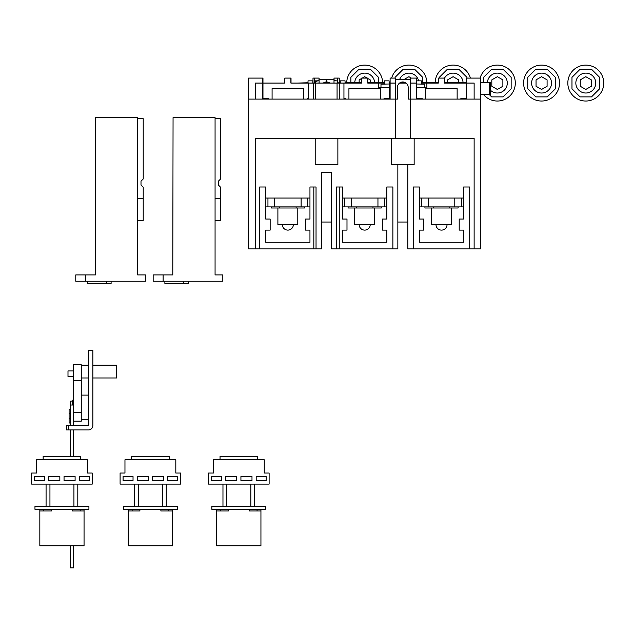 <?xml version="1.0" encoding="UTF-8"?>
<svg xmlns="http://www.w3.org/2000/svg" width="633" height="633" viewBox="0 0 633 633"><rect width="100%" height="100%" fill="white"/><g stroke="black" fill="none" stroke-linecap="round" stroke-linejoin="round"><path stroke-width="0.95" d="M416.364 83.991L424.656 84.173L424.656 87.496L416.364 87.496M384.302 83.073L378.779 83.073L378.779 87.496L380.987 87.496L380.987 84.173L389.279 83.991M380.987 87.496L389.279 87.496M323.281 83.073A5.365 5.365 0 0 1 329.801 83.073M334.002 83.073L334.002 79.758L319.079 79.758L319.079 83.073L319.079 79.758L314.316 83.073M326.541 81.966L326.541 79.758M410.287 138.35L410.287 99.104L408.182 99.104L408.182 87.33A5.365 5.365 0 0 0 402.825 81.966A5.365 5.365 0 0 0 397.461 87.33L397.461 99.104L395.364 99.104L395.364 79.758L410.287 79.758L410.287 99.104L480.764 99.104L480.764 78.096L466.394 78.096L466.394 83.073L474.133 83.073L474.133 99.104M334.002 80.858L337.706 80.858L337.706 83.073M340.245 83.073L340.245 80.858L345.056 80.858L345.056 83.073M308.018 83.073L308.018 80.858L312.829 80.858L312.829 83.073M315.376 82.337L315.376 80.858L317.489 80.858M410.287 83.073L416.53 83.073L416.53 80.858L421.341 80.858L421.341 84.173M384.302 84.173L384.302 80.858L389.113 80.858L389.113 83.073L395.364 83.073M307.195 99.104L307.195 98.55L308.572 98.55L308.572 83.073L339.256 83.073L339.256 78.096L334.002 78.096L334.002 79.758L335.593 80.858M337.721 78.096L337.721 82.345L338.766 83.073M451.464 207.996L451.464 224.58L431.564 224.58L431.564 207.996M374.633 207.996L374.633 224.58L354.733 224.58L354.733 207.996M297.795 207.996L297.795 224.58L277.895 224.58L277.895 207.996M344.779 206.896L344.779 198.05L351.418 198.05L351.418 206.896L342.572 206.896L342.572 186.996L339.256 186.996L339.256 248.904L397.848 248.904L397.848 164.548M457.137 99.104L457.137 88.596L425.621 88.596L425.621 99.104M303.603 99.104L303.603 88.596L272.087 88.596L272.087 99.104M380.433 99.104L380.433 88.596L348.925 88.596L348.925 99.104M426.318 88.596L426.318 87.496L426.871 87.496L426.871 83.073L438.337 83.073L438.337 78.096L444.421 78.096L444.421 83.073L466.394 83.073L466.394 99.104M378.779 83.073L367.718 83.073L367.718 78.096L361.641 78.096L361.641 83.073L339.256 83.073L339.256 99.104M255.234 99.104L255.234 83.073L262.972 83.073L262.972 78.096L262.418 78.096L262.418 99.104M291.022 83.073L291.022 78.096L284.803 78.096L284.803 83.073L262.972 83.073L262.972 98.55L262.972 83.073M308.572 83.073L290.887 83.073L290.887 78.096M361.641 83.073L350.587 83.073M426.871 83.073L421.341 83.073M406.085 83.073L399.565 83.073M337.065 99.104L337.065 83.073M313.272 99.104L313.272 83.073M315.463 83.073L315.463 99.104M460.864 99.104L460.864 98.55L466.394 98.55M422.171 99.104L422.171 98.55L416.364 98.55M384.025 99.104L384.025 98.55L389.279 98.55L389.279 83.073M345.333 99.104L345.333 98.55L343.948 98.55L343.948 83.073M268.495 99.104L268.495 98.55L262.972 98.55M410.287 79.758L410.287 78.096L416.364 78.096L416.364 99.104M390.11 99.104L390.11 78.096L395.364 78.096L395.364 79.758M395.364 138.35L395.364 99.104L248.595 99.104L248.595 78.096L262.418 78.096M312.995 83.073L312.995 78.096L319.079 78.096L319.079 79.758M444.421 78.096L444.556 83.073M469.71 186.996L463.625 186.996L469.71 186.996L469.71 248.904L480.764 248.904L480.764 99.104M315.21 138.35L337.872 138.35L337.872 164.548L315.21 164.548L315.21 138.35L255.234 138.35L255.234 248.904L248.595 248.904L248.595 99.104M307.749 206.896L309.956 206.896L309.956 219.058L305.533 219.058L305.533 230.111L309.956 230.111L309.956 242.273L265.733 242.273L265.733 230.111L270.156 230.111L270.156 219.058L265.733 219.058L265.733 206.896L267.949 206.896L267.949 198.05L307.749 198.05L307.749 206.896L301.11 206.896L301.11 198.05M274.58 198.05L274.58 206.896L301.11 206.896M274.58 206.896L267.949 206.896M392.871 248.904L392.871 186.996L386.795 186.996L386.795 206.896L377.948 206.896L377.948 198.05L384.579 198.05L384.579 206.896M351.418 206.896L377.948 206.896M419.402 186.996L413.325 186.996L419.402 186.996L419.402 206.896L421.618 206.896L421.618 198.05L461.417 198.05L461.417 206.896L454.787 206.896L454.787 198.05M463.625 186.996L463.625 206.896L461.417 206.896M428.248 198.05L428.248 206.896L454.787 206.896M428.248 206.896L421.618 206.896M463.625 206.896L463.625 219.058L459.202 219.058L459.202 230.111L463.625 230.111L463.625 242.273L419.402 242.273L419.402 230.111L423.825 230.111L423.825 219.058L419.402 219.058L419.402 206.896M386.795 206.896L386.795 219.058L382.372 219.058L382.372 230.111L386.795 230.111L386.795 242.273L342.572 242.273L342.572 230.111L346.995 230.111L346.995 219.058L342.572 219.058L342.572 206.896M342.572 186.996L336.487 186.996L336.487 248.904L331.518 248.904L331.518 172.619L321.564 172.619L321.564 248.904L316.033 248.904L316.033 186.996L309.956 186.996L309.956 206.896M447.048 224.58A5.531 5.531 0 0 1 441.517 230.111A5.531 5.531 0 0 1 435.987 224.58M370.21 224.58A5.531 5.531 0 0 1 364.679 230.111A5.531 5.531 0 0 1 359.156 224.58M265.733 186.996L259.657 186.996L265.733 186.996L265.733 206.896M337.872 138.35L474.133 138.35L474.133 248.904M255.234 248.904L259.657 248.904L259.657 186.996M407.794 164.548L407.794 248.904L413.325 248.904L413.325 186.996M293.372 224.58A5.531 5.531 0 0 1 287.849 230.111A5.531 5.531 0 0 1 282.318 224.58M469.71 248.904L413.325 248.904M316.033 248.904L259.657 248.904M336.487 248.904L339.256 248.904M321.564 222.041L331.518 222.041M397.848 222.041L407.794 222.041M414.156 138.35L414.156 164.548L391.487 164.548L391.487 138.35M313.826 248.904L313.826 186.996L309.956 186.996M392.871 186.996L386.795 186.996M463.625 198.05L461.417 198.05M419.402 198.05L421.618 198.05M351.418 198.05L377.948 198.05M386.795 198.05L384.579 198.05M342.572 198.05L344.779 198.05M265.733 198.05L267.949 198.05M307.749 198.05L309.956 198.05M458.102 206.896L458.102 207.996L433.225 207.996L433.225 206.896M449.81 207.996L449.81 206.896M433.225 207.996L424.933 207.996L424.933 206.896M381.264 206.896L381.264 207.996L356.387 207.996L356.387 206.896M372.972 207.996L372.972 206.896M356.387 207.996L348.095 207.996L348.095 206.896M304.426 206.896L304.426 207.996L279.557 207.996L279.557 206.896M296.133 207.996L296.133 206.896M279.557 207.996L271.264 207.996L271.264 206.896M426.318 87.496L424.656 87.496M314.379 78.096L314.379 83.026M343.948 99.104L343.948 98.55M308.572 99.104L308.572 98.55M95.401 274.928L85.724 274.928L85.724 281.234L145.424 281.234L145.424 274.928L137.685 274.928L137.685 117.611L95.67 117.611L95.401 274.928M111.107 281.234L111.107 283.442L87.496 283.442L87.496 281.234M85.724 274.928L75.77 274.928L75.77 281.234L85.724 281.234M137.685 274.928L137.685 229.597M137.685 118.711L143.216 118.711L143.216 178.965L141.001 181.18L141.001 185.05L141.001 181.18L141.001 185.05L143.216 187.257L143.216 220.426L137.685 220.426M106.352 283.442L106.352 281.234M466.394 82.757L444.556 82.757M438.337 82.757L421.341 82.757M405.626 82.757L400.016 82.757M390.11 82.757L389.113 82.757M384.302 82.757L367.718 82.757M361.641 82.757L345.056 82.757M340.245 82.757L339.256 82.757M329.35 82.757L323.732 82.757M308.018 82.757L297.059 83.073M480.764 82.757L489.689 82.757L489.689 94.475L490.575 94.475L490.575 82.757L489.689 82.757M480.764 94.475L489.689 94.475M374.625 82.757A9.954 9.954 0 0 0 364.679 73.119A9.954 9.954 0 0 0 354.733 82.757M382.641 82.757A17.961 17.961 0 0 0 364.679 65.104A17.961 17.961 0 0 0 346.718 82.757M378.502 82.757L378.502 77.345L370.408 69.25L358.958 69.25L350.864 77.345L350.864 82.757M370.21 82.757L370.21 79.877L367.718 78.445M367.116 78.096L364.679 76.688L362.242 78.096M361.641 78.445L359.156 79.877L359.156 82.757M92.869 365.154L116.638 365.154L116.638 377.972L92.869 377.972M73.523 376.461L67.992 376.461L67.992 370.938L73.523 370.938M70.208 422.986L69.1 422.986L69.1 413.689L70.208 413.689M70.208 425.518L70.208 405.017L73.523 405.017L73.523 364.75L81.261 364.75L81.261 380.56L73.523 380.56M73.523 425.518L73.523 405.017M73.523 421.182L81.261 421.182L81.261 380.56M73.523 412.273L81.261 412.273M72.415 402.374L73.523 402.374M72.415 405.017L72.415 400.198L73.523 400.198M88.446 425.518L88.446 350.334L92.869 350.334L92.869 425.518A4.423 4.423 0 0 1 88.446 429.934L66.338 429.934L66.338 425.518L88.446 425.518M72.415 401.006L73.523 401.006M70.761 405.017L70.761 401.085L72.415 401.085M73.523 429.934L73.523 456.464M70.208 545.796L70.208 567.896L73.523 567.896L73.523 545.796M70.208 429.934L70.208 456.464M69.1 413.689L69.1 409.163L70.208 409.163M69.1 418.468L70.208 418.468M249.331 509.312L249.331 510.973L260.938 510.973L260.938 545.796L216.723 545.796L216.723 509.312M220.593 509.312L220.593 510.973L228.331 510.973L228.331 509.312M213.4 459.787L264.262 459.787L264.262 473.049L269.12 473.049L269.12 484.103L254.695 484.103L254.695 506.218L265.805 506.218L265.805 509.312L211.857 509.312L211.857 506.218L222.966 506.218L222.966 484.103L208.542 484.103L208.542 473.049L213.4 473.049L213.4 459.787M222.966 506.218L254.695 506.218M220.593 510.973L216.723 510.973M257.069 510.973L257.069 509.312M260.938 510.973L260.938 509.312M250.826 506.218L250.826 484.103L222.966 484.103M266.137 480.621L266.137 476.53L256.191 476.53L256.191 480.621L266.137 480.621M251.989 480.621L251.989 476.53L240.928 476.53L240.928 480.621L251.989 480.621M236.734 480.621L236.734 476.53L225.672 476.53L225.672 480.621L236.734 480.621M221.471 480.621L221.471 476.53L211.525 476.53L211.525 480.621L221.471 480.621M250.826 484.103L254.695 484.103M226.836 506.218L226.836 484.103M257.623 459.787L257.623 456.464L220.039 456.464L220.039 459.787M160.885 509.312L160.885 510.973L172.5 510.973L172.5 545.796L128.277 545.796L128.277 509.312M132.147 509.312L132.147 510.973L139.885 510.973L139.885 509.312M124.962 459.787L175.816 459.787L175.816 473.049L180.682 473.049L180.682 484.103L166.25 484.103L166.25 506.218L177.359 506.218L177.359 509.312L123.411 509.312L123.411 506.218L134.52 506.218L134.52 484.103L120.096 484.103L120.096 473.049L124.962 473.049L124.962 459.787M134.52 506.218L166.25 506.218M132.147 510.973L128.277 510.973M168.631 510.973L168.631 509.312M172.5 510.973L172.5 509.312M162.38 506.218L162.38 484.103L134.52 484.103M177.691 480.621L177.691 476.53L167.745 476.53L167.745 480.621L177.691 480.621M163.543 480.621L163.543 476.53L152.49 476.53L152.49 480.621L163.543 480.621M148.288 480.621L148.288 476.53L137.226 476.53L137.226 480.621L148.288 480.621M133.033 480.621L133.033 476.53L123.079 476.53L123.079 480.621L133.033 480.621M162.38 484.103L166.25 484.103M138.39 506.218L138.39 484.103M169.177 459.787L169.177 456.464L131.593 456.464L131.593 459.787M72.447 509.312L72.447 510.973L84.054 510.973L84.054 545.796L39.832 545.796L39.832 509.312M84.054 510.973L84.054 509.312M43.701 509.312L43.701 510.973L51.439 510.973L51.439 509.312M36.516 459.787L87.37 459.787L87.37 473.049L92.236 473.049L92.236 484.103L77.804 484.103L77.804 506.218L88.921 506.218L88.921 509.312L34.965 509.312L34.965 506.218L46.074 506.218L46.074 484.103L31.65 484.103L31.65 473.049L36.516 473.049L36.516 459.787M46.074 506.218L77.804 506.218M43.701 510.973L39.832 510.973M80.185 510.973L80.185 509.312M73.934 506.218L73.934 484.103L46.074 484.103M89.253 480.621L89.253 476.53L79.299 476.53L79.299 480.621L89.253 480.621M75.098 480.621L75.098 476.53L64.044 476.53L64.044 480.621L75.098 480.621M59.842 480.621L59.842 476.53L48.788 476.53L48.788 480.621L59.842 480.621M44.587 480.621L44.587 476.53L34.633 476.53L34.633 480.621L44.587 480.621M73.934 484.103L77.804 484.103M49.944 506.218L49.944 484.103M80.739 459.787L80.739 456.464L43.147 456.464L43.147 459.787M418.603 80.858A9.954 9.954 0 0 0 399.526 79.758M426.864 82.757A17.961 17.961 0 0 0 391.637 78.096M422.725 82.757L422.725 77.345L414.631 69.25L403.181 69.25L395.087 77.345L395.087 78.096M411.339 78.096L408.902 76.688L403.593 79.758M403.379 81.997L403.379 82.757M463.071 82.757A9.954 9.954 0 0 0 444.508 78.096M470.39 78.096A17.961 17.961 0 0 0 435.164 82.757M466.948 78.096L466.948 77.345L458.846 69.25L447.404 69.25L439.302 77.345L439.302 78.096M458.656 82.757L458.656 79.877L453.125 76.688L447.594 79.877L447.594 82.757M490.575 90.361A9.954 9.954 0 0 0 507.294 83.073A9.954 9.954 0 0 0 497.348 73.119A9.954 9.954 0 0 0 487.402 82.757M483.47 94.475A17.961 17.961 0 0 0 515.309 83.073A17.961 17.961 0 0 0 480.083 78.096M489.214 94.475L491.619 96.889L503.069 96.889L511.163 88.794L511.163 77.345L503.069 69.25L491.619 69.25L483.525 77.345L483.525 82.757M502.879 79.877L497.348 76.688L491.817 79.877L491.817 86.262L497.348 89.451L502.879 86.262L502.879 79.877M541.571 73.119A9.954 9.954 0 0 0 531.617 83.073A9.954 9.954 0 0 0 541.571 93.019A9.954 9.954 0 0 0 551.517 83.073A9.954 9.954 0 0 0 541.571 73.119M541.571 65.104A17.961 17.961 0 0 0 523.602 83.073A17.961 17.961 0 0 0 541.571 101.035A17.961 17.961 0 0 0 559.532 83.073A17.961 17.961 0 0 0 541.571 65.104M547.292 69.25L535.842 69.25L527.748 77.345L527.748 88.794L535.842 96.889L547.292 96.889L555.386 88.794L555.386 77.345L547.292 69.25M547.094 79.877L541.571 76.688L536.04 79.877L536.04 86.262L541.571 89.451L547.094 86.262L547.094 79.877M585.794 73.119A9.954 9.954 0 0 0 575.84 83.073A9.954 9.954 0 0 0 585.794 93.019A9.954 9.954 0 0 0 595.74 83.073A9.954 9.954 0 0 0 585.794 73.119M585.794 65.104A17.961 17.961 0 0 0 567.825 83.073A17.961 17.961 0 0 0 585.794 101.035A17.961 17.961 0 0 0 603.755 83.073A17.961 17.961 0 0 0 585.794 65.104M591.515 69.25L580.065 69.25L571.971 77.345L571.971 88.794L580.065 96.889L591.515 96.889L599.609 88.794L599.609 77.345L591.515 69.25M591.317 79.877L585.794 76.688L580.263 79.877L580.263 86.262L585.794 89.451L591.317 86.262L591.317 79.877M172.785 274.928L163.116 274.928L163.116 281.234L222.816 281.234L222.816 274.928L215.07 274.928L215.07 117.611L173.062 117.611L172.785 274.928M188.499 281.234L188.499 283.442L164.881 283.442L164.881 281.234M163.116 274.928L153.162 274.928L153.162 281.234L163.116 281.234M215.07 274.928L215.07 229.597M215.07 118.711L220.601 118.711L220.601 178.965L218.393 181.18L218.393 185.05L218.393 181.18L218.393 185.05L220.601 187.257L220.601 220.426L215.07 220.426M183.744 283.442L183.744 281.234M379.333 88.596L379.333 87.496M143.216 198.311L137.685 198.311M68.546 425.518L68.546 429.934M220.601 198.311L215.07 198.311M88.446 377.972L81.261 377.972M88.446 365.154L81.261 365.154M81.261 419.434L88.446 419.434M81.261 395.111L88.446 395.111"/></g></svg>
